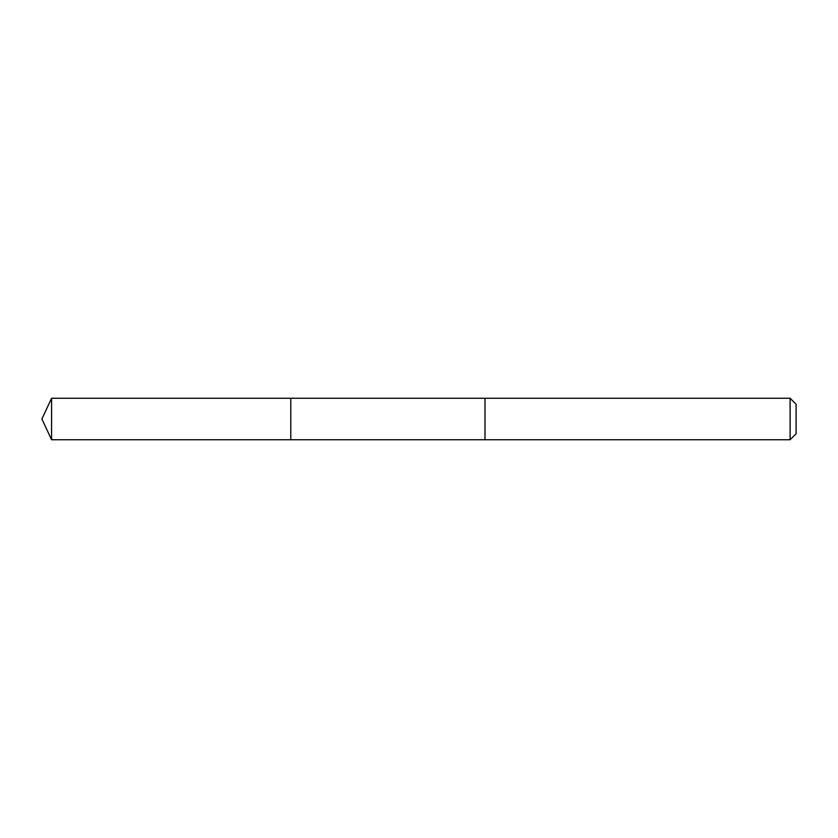 <?xml version="1.0" encoding="UTF-8"?>
<svg xmlns="http://www.w3.org/2000/svg" width="838" height="838" viewBox="0 0 838 838"><rect width="100%" height="100%" fill="white"/><g stroke="black" fill="none" stroke-linecap="round" stroke-linejoin="round"><path stroke-width="0.63" stroke-dasharray="4.19 3.14" d="M290.786 398.26L290.786 439.741L290.786 398.26M51.568 439.741L51.568 398.26M790.108 439.741L790.108 398.26M796.1 433.749L796.1 404.251"/><path stroke-width="1.26" d="M290.786 406.409L290.786 398.26L51.568 398.26L51.568 439.741L290.786 439.741L290.786 398.26L484.993 398.27L484.993 439.73L290.786 439.741L290.786 406.409M484.993 398.26L484.993 439.741L790.108 439.741L790.108 398.26L484.993 398.26M790.108 398.26L796.1 404.251L796.1 433.749L790.108 439.741M290.786 439.741L51.568 439.741L41.9 419L51.568 439.741M41.9 419L51.568 398.26"/></g></svg>
